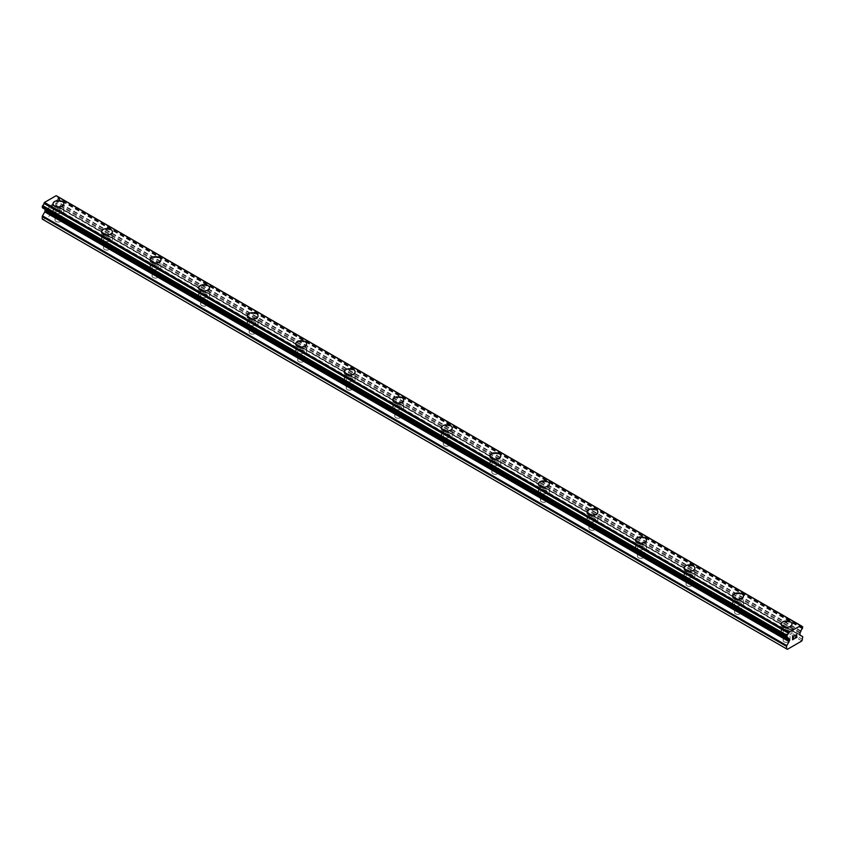 <?xml version="1.0" encoding="UTF-8"?>
<svg xmlns="http://www.w3.org/2000/svg" width="845" height="845" viewBox="0 0 845 845"><rect width="100%" height="100%" fill="white"/><g stroke="black" fill="none" stroke-linecap="round" stroke-linejoin="round"><path stroke-width="0.63" stroke-dasharray="4.22 3.17" d="M56.002 221.464A3.433 1.986 0 0 0 59.741 221.897A3.433 1.986 0 0 0 61.865 220.07A3.433 1.986 0 0 0 60.861 218.665A3.433 1.986 0 0 0 57.122 218.232A3.433 1.986 0 0 0 54.999 220.07A3.433 1.986 0 0 0 56.002 221.464M56.002 213.056A3.433 1.986 0 0 0 59.741 213.489A3.433 1.986 0 0 0 61.865 211.662A3.433 1.986 0 0 0 60.861 210.257A3.433 1.986 0 0 0 57.122 209.824A3.433 1.986 0 0 0 54.999 211.662A3.433 1.986 0 0 0 56.002 213.056M63.861 203.729L63.861 203.719A5.44 3.137 180 0 1 63.861 203.729A5.44 3.137 180 0 1 60.513 206.624A5.44 3.137 180 0 1 54.587 205.948A5.44 3.137 180 0 1 52.992 203.729A5.44 3.137 180 0 1 52.992 203.719L52.992 203.729M104.548 249.497A3.433 1.986 0 0 0 108.287 249.919A3.433 1.986 0 0 0 110.41 248.092A3.433 1.986 0 0 0 109.396 246.687A3.433 1.986 0 0 0 105.657 246.265A3.433 1.986 0 0 0 103.544 248.092A3.433 1.986 0 0 0 104.548 249.497M104.548 241.089A3.433 1.986 0 0 0 108.287 241.512A3.433 1.986 0 0 0 110.41 239.684A3.433 1.986 0 0 0 109.396 238.279A3.433 1.986 0 0 0 105.657 237.857A3.433 1.986 0 0 0 103.544 239.684A3.433 1.986 0 0 0 104.548 241.089M112.406 231.752L112.406 231.752A5.44 3.137 180 0 1 109.058 234.656A5.44 3.137 180 0 1 103.132 233.97A5.44 3.137 180 0 1 101.537 231.752L101.537 231.741M153.093 277.519A3.433 1.986 0 0 0 156.832 277.952A3.433 1.986 0 0 0 158.944 276.114A3.433 1.986 0 0 0 157.941 274.72A3.433 1.986 0 0 0 154.202 274.287A3.433 1.986 0 0 0 152.079 276.114A3.433 1.986 0 0 0 153.093 277.519M153.093 269.111A3.433 1.986 0 0 0 156.832 269.544A3.433 1.986 0 0 0 158.944 267.707A3.433 1.986 0 0 0 157.941 266.312A3.433 1.986 0 0 0 154.202 265.879A3.433 1.986 0 0 0 152.079 267.707A3.433 1.986 0 0 0 153.093 269.111M160.951 259.785L160.951 259.774A5.44 3.137 180 0 1 160.951 259.785A5.44 3.137 180 0 1 157.592 262.679A5.44 3.137 180 0 1 151.677 262.003A5.44 3.137 180 0 1 150.083 259.785A5.44 3.137 180 0 1 150.083 259.774L150.083 259.774M201.628 305.541A3.433 1.986 0 0 0 205.377 305.974A3.433 1.986 0 0 0 207.49 304.147A3.433 1.986 0 0 0 206.486 302.742A3.433 1.986 0 0 0 202.747 302.309A3.433 1.986 0 0 0 200.624 304.147A3.433 1.986 0 0 0 201.628 305.541M201.628 297.134A3.433 1.986 0 0 0 205.377 297.567A3.433 1.986 0 0 0 207.49 295.739A3.433 1.986 0 0 0 206.486 294.335A3.433 1.986 0 0 0 202.747 293.902A3.433 1.986 0 0 0 200.624 295.739A3.433 1.986 0 0 0 201.628 297.134M209.497 287.807L209.497 287.796A5.44 3.137 180 0 1 209.497 287.807A5.44 3.137 180 0 1 206.138 290.701A5.44 3.137 180 0 1 200.212 290.025A5.44 3.137 180 0 1 198.628 287.807A5.44 3.137 180 0 1 198.628 287.796L198.628 287.807M250.173 333.574A3.433 1.986 0 0 0 253.912 333.997A3.433 1.986 0 0 0 256.035 332.169A3.433 1.986 0 0 0 255.032 330.765A3.433 1.986 0 0 0 251.292 330.342A3.433 1.986 0 0 0 249.169 332.169A3.433 1.986 0 0 0 250.173 333.574M250.173 325.167A3.433 1.986 0 0 0 253.912 325.589A3.433 1.986 0 0 0 256.035 323.762A3.433 1.986 0 0 0 255.032 322.357A3.433 1.986 0 0 0 251.292 321.934A3.433 1.986 0 0 0 249.169 323.762A3.433 1.986 0 0 0 250.173 325.167M258.031 315.829L258.031 315.829A5.44 3.137 180 0 1 254.683 318.734A5.44 3.137 180 0 1 248.757 318.047A5.44 3.137 180 0 1 247.162 315.829L247.162 315.819M298.718 361.597A3.433 1.986 0 0 0 302.457 362.03A3.433 1.986 0 0 0 304.58 360.192A3.433 1.986 0 0 0 303.566 358.798A3.433 1.986 0 0 0 299.827 358.364A3.433 1.986 0 0 0 297.715 360.192A3.433 1.986 0 0 0 298.718 361.597M298.718 353.189A3.433 1.986 0 0 0 302.457 353.622A3.433 1.986 0 0 0 304.58 351.784A3.433 1.986 0 0 0 303.566 350.39A3.433 1.986 0 0 0 299.827 349.957A3.433 1.986 0 0 0 297.715 351.784A3.433 1.986 0 0 0 298.718 353.189M306.577 343.862L306.577 343.852A5.44 3.137 180 0 1 306.577 343.862A5.44 3.137 180 0 1 303.228 346.756A5.44 3.137 180 0 1 297.303 346.08A5.44 3.137 180 0 1 295.708 343.862A5.44 3.137 180 0 1 295.708 343.852L295.708 343.852M347.263 389.619A3.433 1.986 0 0 0 351.002 390.052A3.433 1.986 0 0 0 353.115 388.225A3.433 1.986 0 0 0 352.111 386.82A3.433 1.986 0 0 0 348.372 386.387A3.433 1.986 0 0 0 346.249 388.225A3.433 1.986 0 0 0 347.263 389.619M347.263 381.211A3.433 1.986 0 0 0 351.002 381.644A3.433 1.986 0 0 0 353.115 379.817A3.433 1.986 0 0 0 352.111 378.412A3.433 1.986 0 0 0 348.372 377.979A3.433 1.986 0 0 0 346.249 379.817A3.433 1.986 0 0 0 347.263 381.211M355.122 371.884L355.122 371.874A5.44 3.137 180 0 1 355.122 371.884A5.44 3.137 180 0 1 351.763 374.779A5.44 3.137 180 0 1 345.848 374.103A5.44 3.137 180 0 1 344.253 371.884A5.44 3.137 180 0 1 344.253 371.874L344.253 371.884M395.798 417.652A3.433 1.986 0 0 0 399.537 418.074A3.433 1.986 0 0 0 401.66 416.247A3.433 1.986 0 0 0 400.657 414.842A3.433 1.986 0 0 0 396.918 414.42A3.433 1.986 0 0 0 394.795 416.247A3.433 1.986 0 0 0 395.798 417.652M395.798 409.244A3.433 1.986 0 0 0 399.537 409.667A3.433 1.986 0 0 0 401.66 407.839A3.433 1.986 0 0 0 400.657 406.434A3.433 1.986 0 0 0 396.918 406.012A3.433 1.986 0 0 0 394.795 407.839A3.433 1.986 0 0 0 395.798 409.244M403.667 399.907L403.667 399.907A5.44 3.137 180 0 1 400.308 402.811A5.44 3.137 180 0 1 394.383 402.125A5.44 3.137 180 0 1 392.798 399.907L392.798 399.896M444.343 445.674A3.433 1.986 0 0 0 448.082 446.107A3.433 1.986 0 0 0 450.205 444.269A3.433 1.986 0 0 0 449.202 442.875A3.433 1.986 0 0 0 445.463 442.442A3.433 1.986 0 0 0 443.34 444.269A3.433 1.986 0 0 0 444.343 445.674M444.343 437.266A3.433 1.986 0 0 0 448.082 437.699A3.433 1.986 0 0 0 450.205 435.862A3.433 1.986 0 0 0 449.202 434.467A3.433 1.986 0 0 0 445.463 434.034A3.433 1.986 0 0 0 443.34 435.862A3.433 1.986 0 0 0 444.343 437.266M452.202 427.94L452.202 427.929A5.44 3.137 180 0 1 452.202 427.94A5.44 3.137 180 0 1 448.853 430.834A5.44 3.137 180 0 1 442.928 430.158A5.44 3.137 180 0 1 441.333 427.94A5.44 3.137 180 0 1 441.333 427.929L441.333 427.929M492.888 473.696A3.433 1.986 0 0 0 496.628 474.129A3.433 1.986 0 0 0 498.751 472.302A3.433 1.986 0 0 0 497.737 470.897A3.433 1.986 0 0 0 493.998 470.464A3.433 1.986 0 0 0 491.885 472.302A3.433 1.986 0 0 0 492.888 473.696M492.888 465.289A3.433 1.986 0 0 0 496.628 465.722A3.433 1.986 0 0 0 498.751 463.894A3.433 1.986 0 0 0 497.737 462.49A3.433 1.986 0 0 0 493.998 462.057A3.433 1.986 0 0 0 491.885 463.894A3.433 1.986 0 0 0 492.888 465.289M500.747 455.962L500.747 455.951A5.44 3.137 180 0 1 500.747 455.962A5.44 3.137 180 0 1 497.399 458.856A5.44 3.137 180 0 1 491.473 458.18A5.44 3.137 180 0 1 489.878 455.962A5.44 3.137 180 0 1 489.878 455.951L489.878 455.962M541.434 501.729A3.433 1.986 0 0 0 545.173 502.152A3.433 1.986 0 0 0 547.285 500.324A3.433 1.986 0 0 0 546.282 498.92A3.433 1.986 0 0 0 542.543 498.497A3.433 1.986 0 0 0 540.42 500.324A3.433 1.986 0 0 0 541.434 501.729M541.434 493.322A3.433 1.986 0 0 0 545.173 493.744A3.433 1.986 0 0 0 547.285 491.917A3.433 1.986 0 0 0 546.282 490.512A3.433 1.986 0 0 0 542.543 490.089A3.433 1.986 0 0 0 540.42 491.917A3.433 1.986 0 0 0 541.434 493.322M549.292 483.984L549.292 483.984A5.44 3.137 180 0 1 545.933 486.889A5.44 3.137 180 0 1 540.018 486.202A5.44 3.137 180 0 1 538.423 483.984L538.423 483.974M589.968 529.752A3.433 1.986 0 0 0 593.708 530.185A3.433 1.986 0 0 0 595.831 528.347A3.433 1.986 0 0 0 594.827 526.953A3.433 1.986 0 0 0 591.088 526.519A3.433 1.986 0 0 0 588.965 528.347A3.433 1.986 0 0 0 589.968 529.752M589.968 521.344A3.433 1.986 0 0 0 593.708 521.777A3.433 1.986 0 0 0 595.831 519.939A3.433 1.986 0 0 0 594.827 518.545A3.433 1.986 0 0 0 591.088 518.112A3.433 1.986 0 0 0 588.965 519.939A3.433 1.986 0 0 0 589.968 521.344M597.837 512.017L597.837 512.007A5.44 3.137 180 0 1 597.837 512.017A5.44 3.137 180 0 1 594.479 514.911A5.44 3.137 180 0 1 588.553 514.235A5.44 3.137 180 0 1 586.969 512.017A5.44 3.137 180 0 1 586.969 512.007L586.969 512.007M638.514 557.774A3.433 1.986 0 0 0 642.253 558.207A3.433 1.986 0 0 0 644.376 556.38A3.433 1.986 0 0 0 643.372 554.975A3.433 1.986 0 0 0 639.623 554.542A3.433 1.986 0 0 0 637.51 556.38A3.433 1.986 0 0 0 638.514 557.774M638.514 549.366A3.433 1.986 0 0 0 642.253 549.799A3.433 1.986 0 0 0 644.376 547.972A3.433 1.986 0 0 0 643.372 546.567A3.433 1.986 0 0 0 639.623 546.134A3.433 1.986 0 0 0 637.51 547.972A3.433 1.986 0 0 0 638.514 549.366M646.372 540.039L646.372 540.029A5.44 3.137 180 0 1 646.372 540.039A5.44 3.137 180 0 1 643.024 542.934A5.44 3.137 180 0 1 637.098 542.258A5.44 3.137 180 0 1 635.503 540.039A5.44 3.137 180 0 1 635.503 540.029L635.503 540.039M687.059 585.807A3.433 1.986 0 0 0 690.798 586.229A3.433 1.986 0 0 0 692.921 584.402A3.433 1.986 0 0 0 691.907 582.997A3.433 1.986 0 0 0 688.168 582.575A3.433 1.986 0 0 0 686.055 584.402A3.433 1.986 0 0 0 687.059 585.807M687.059 577.399A3.433 1.986 0 0 0 690.798 577.822A3.433 1.986 0 0 0 692.921 575.994A3.433 1.986 0 0 0 691.907 574.589A3.433 1.986 0 0 0 688.168 574.167A3.433 1.986 0 0 0 686.055 575.994A3.433 1.986 0 0 0 687.059 577.399M694.917 568.062L694.917 568.062A5.44 3.137 180 0 1 691.559 570.966A5.44 3.137 180 0 1 685.644 570.28A5.44 3.137 180 0 1 684.049 568.062L684.049 568.051M735.604 613.829A3.433 1.986 0 0 0 739.343 614.262A3.433 1.986 0 0 0 741.456 612.424A3.433 1.986 0 0 0 740.452 611.03A3.433 1.986 0 0 0 736.713 610.597A3.433 1.986 0 0 0 734.59 612.424A3.433 1.986 0 0 0 735.604 613.829M735.604 605.421A3.433 1.986 0 0 0 739.343 605.854A3.433 1.986 0 0 0 741.456 604.017A3.433 1.986 0 0 0 740.452 602.622A3.433 1.986 0 0 0 736.713 602.189A3.433 1.986 0 0 0 734.59 604.017A3.433 1.986 0 0 0 735.604 605.421M743.463 596.095L743.463 596.084A5.44 3.137 180 0 1 743.463 596.095A5.44 3.137 180 0 1 740.104 598.989A5.44 3.137 180 0 1 734.189 598.313A5.44 3.137 180 0 1 732.594 596.095A5.44 3.137 180 0 1 732.594 596.084L732.594 596.084M784.139 641.851A3.433 1.986 0 0 0 787.878 642.284A3.433 1.986 0 0 0 790.001 640.457A3.433 1.986 0 0 0 788.998 639.052A3.433 1.986 0 0 0 785.259 638.619A3.433 1.986 0 0 0 783.135 640.457A3.433 1.986 0 0 0 784.139 641.851M784.139 633.444A3.433 1.986 0 0 0 787.878 633.877A3.433 1.986 0 0 0 790.001 632.049A3.433 1.986 0 0 0 788.998 630.645A3.433 1.986 0 0 0 785.259 630.212A3.433 1.986 0 0 0 783.135 632.049A3.433 1.986 0 0 0 784.139 633.444M792.008 624.117L792.008 624.106A5.44 3.137 180 0 1 792.008 624.117A5.44 3.137 180 0 1 788.649 627.011A5.44 3.137 180 0 1 782.723 626.335A5.44 3.137 180 0 1 781.139 624.117A5.44 3.137 180 0 1 781.139 624.106L781.139 624.117M782.723 634.268A5.44 3.137 0 0 0 788.649 634.944A5.44 3.137 0 0 0 792.008 632.049A5.44 3.137 0 0 0 790.413 629.831A5.44 3.137 0 0 0 784.487 629.145A5.44 3.137 0 0 0 781.139 632.049A5.44 3.137 0 0 0 782.723 634.268M782.723 627.17A5.44 3.137 0 0 0 788.649 627.856A5.44 3.137 0 0 0 792.008 624.951A5.44 3.137 0 0 0 790.413 622.733A5.44 3.137 0 0 0 784.487 622.057A5.44 3.137 0 0 0 781.139 624.951A5.44 3.137 0 0 0 782.723 627.17M734.189 606.235A5.44 3.137 0 0 0 740.104 606.921A5.44 3.137 0 0 0 743.463 604.017A5.44 3.137 0 0 0 741.868 601.798A5.44 3.137 0 0 0 735.942 601.122A5.44 3.137 0 0 0 732.594 604.017A5.44 3.137 0 0 0 734.189 606.235M734.189 599.147A5.44 3.137 0 0 0 740.104 599.834A5.44 3.137 0 0 0 743.463 596.929A5.44 3.137 0 0 0 741.868 594.711A5.44 3.137 0 0 0 735.942 594.035A5.44 3.137 0 0 0 732.594 596.929A5.44 3.137 0 0 0 734.189 599.147M685.644 578.212A5.44 3.137 0 0 0 691.559 578.899A5.44 3.137 0 0 0 694.917 575.994A5.44 3.137 0 0 0 693.322 573.776A5.44 3.137 0 0 0 687.407 573.1A5.44 3.137 0 0 0 684.049 575.994A5.44 3.137 0 0 0 685.644 578.212M685.644 571.125A5.44 3.137 0 0 0 691.559 571.801A5.44 3.137 0 0 0 694.917 568.907A5.44 3.137 0 0 0 693.322 566.689A5.44 3.137 0 0 0 687.407 566.002A5.44 3.137 0 0 0 684.049 568.907A5.44 3.137 0 0 0 685.644 571.125M637.098 550.19A5.44 3.137 0 0 0 643.024 550.866A5.44 3.137 0 0 0 646.372 547.972A5.44 3.137 0 0 0 644.788 545.754A5.44 3.137 0 0 0 638.862 545.067A5.44 3.137 0 0 0 635.503 547.972A5.44 3.137 0 0 0 637.098 550.19M637.098 543.103A5.44 3.137 0 0 0 643.024 543.779A5.44 3.137 0 0 0 646.372 540.874A5.44 3.137 0 0 0 644.788 538.656A5.44 3.137 0 0 0 638.862 537.98A5.44 3.137 0 0 0 635.503 540.874A5.44 3.137 0 0 0 637.098 543.103M588.553 522.157A5.44 3.137 0 0 0 594.479 522.844A5.44 3.137 0 0 0 597.837 519.939A5.44 3.137 0 0 0 596.243 517.721A5.44 3.137 0 0 0 590.317 517.045A5.44 3.137 0 0 0 586.969 519.939A5.44 3.137 0 0 0 588.553 522.157M588.553 515.07A5.44 3.137 0 0 0 594.479 515.756A5.44 3.137 0 0 0 597.837 512.852A5.44 3.137 0 0 0 596.243 510.633A5.44 3.137 0 0 0 590.317 509.957A5.44 3.137 0 0 0 586.969 512.852A5.44 3.137 0 0 0 588.553 515.07M540.018 494.135A5.44 3.137 0 0 0 545.933 494.821A5.44 3.137 0 0 0 549.292 491.917A5.44 3.137 0 0 0 547.697 489.699A5.44 3.137 0 0 0 541.772 489.023A5.44 3.137 0 0 0 538.423 491.917A5.44 3.137 0 0 0 540.018 494.135M540.018 487.047A5.44 3.137 0 0 0 545.933 487.723A5.44 3.137 0 0 0 549.292 484.829A5.44 3.137 0 0 0 547.697 482.611A5.44 3.137 0 0 0 541.772 481.925A5.44 3.137 0 0 0 538.423 484.829A5.44 3.137 0 0 0 540.018 487.047M491.473 466.113A5.44 3.137 0 0 0 497.399 466.789A5.44 3.137 0 0 0 500.747 463.894A5.44 3.137 0 0 0 499.152 461.676A5.44 3.137 0 0 0 493.237 460.99A5.44 3.137 0 0 0 489.878 463.894A5.44 3.137 0 0 0 491.473 466.113M491.473 459.025A5.44 3.137 0 0 0 497.399 459.701A5.44 3.137 0 0 0 500.747 456.796A5.44 3.137 0 0 0 499.152 454.578A5.44 3.137 0 0 0 493.237 453.902A5.44 3.137 0 0 0 489.878 456.796A5.44 3.137 0 0 0 491.473 459.025M442.928 438.08A5.44 3.137 0 0 0 448.853 438.766A5.44 3.137 0 0 0 452.202 435.862A5.44 3.137 0 0 0 450.617 433.643A5.44 3.137 0 0 0 444.692 432.967A5.44 3.137 0 0 0 441.333 435.862A5.44 3.137 0 0 0 442.928 438.08M442.928 430.992A5.44 3.137 0 0 0 448.853 431.679A5.44 3.137 0 0 0 452.202 428.774A5.44 3.137 0 0 0 450.617 426.556A5.44 3.137 0 0 0 444.692 425.88A5.44 3.137 0 0 0 441.333 428.774A5.44 3.137 0 0 0 442.928 430.992M394.383 410.057A5.44 3.137 0 0 0 400.308 410.744A5.44 3.137 0 0 0 403.667 407.839A5.44 3.137 0 0 0 402.072 405.621A5.44 3.137 0 0 0 396.147 404.945A5.44 3.137 0 0 0 392.798 407.839A5.44 3.137 0 0 0 394.383 410.057M394.383 402.97A5.44 3.137 0 0 0 400.308 403.646A5.44 3.137 0 0 0 403.667 400.752A5.44 3.137 0 0 0 402.072 398.534A5.44 3.137 0 0 0 396.147 397.847A5.44 3.137 0 0 0 392.798 400.752A5.44 3.137 0 0 0 394.383 402.97M345.848 382.035A5.44 3.137 0 0 0 351.763 382.711A5.44 3.137 0 0 0 355.122 379.817A5.44 3.137 0 0 0 353.527 377.599A5.44 3.137 0 0 0 347.601 376.912A5.44 3.137 0 0 0 344.253 379.817A5.44 3.137 0 0 0 345.848 382.035M345.848 374.948A5.44 3.137 0 0 0 351.763 375.624A5.44 3.137 0 0 0 355.122 372.719A5.44 3.137 0 0 0 353.527 370.501A5.44 3.137 0 0 0 347.601 369.825A5.44 3.137 0 0 0 344.253 372.719A5.44 3.137 0 0 0 345.848 374.948M297.303 354.013A5.44 3.137 0 0 0 303.228 354.689A5.44 3.137 0 0 0 306.577 351.784A5.44 3.137 0 0 0 304.982 349.566A5.44 3.137 0 0 0 299.067 348.89A5.44 3.137 0 0 0 295.708 351.784A5.44 3.137 0 0 0 297.303 354.013M297.303 346.915A5.44 3.137 0 0 0 303.228 347.601A5.44 3.137 0 0 0 306.577 344.697A5.44 3.137 0 0 0 304.982 342.478A5.44 3.137 0 0 0 299.067 341.803A5.44 3.137 0 0 0 295.708 344.697A5.44 3.137 0 0 0 297.303 346.915M248.757 325.98A5.44 3.137 0 0 0 254.683 326.666A5.44 3.137 0 0 0 258.031 323.762A5.44 3.137 0 0 0 256.447 321.544A5.44 3.137 0 0 0 250.521 320.868A5.44 3.137 0 0 0 247.162 323.762A5.44 3.137 0 0 0 248.757 325.98M248.757 318.892A5.44 3.137 0 0 0 254.683 319.568A5.44 3.137 0 0 0 258.031 316.674A5.44 3.137 0 0 0 256.447 314.456A5.44 3.137 0 0 0 250.521 313.77A5.44 3.137 0 0 0 247.162 316.674A5.44 3.137 0 0 0 248.757 318.892M200.212 297.958A5.44 3.137 0 0 0 206.138 298.634A5.44 3.137 0 0 0 209.497 295.739A5.44 3.137 0 0 0 207.902 293.521A5.44 3.137 0 0 0 201.976 292.835A5.44 3.137 0 0 0 198.628 295.739A5.44 3.137 0 0 0 200.212 297.958M200.212 290.87A5.44 3.137 0 0 0 206.138 291.546A5.44 3.137 0 0 0 209.497 288.641A5.44 3.137 0 0 0 207.902 286.423A5.44 3.137 0 0 0 201.976 285.747A5.44 3.137 0 0 0 198.628 288.641A5.44 3.137 0 0 0 200.212 290.87M151.677 269.935A5.44 3.137 0 0 0 157.592 270.611A5.44 3.137 0 0 0 160.951 267.707A5.44 3.137 0 0 0 159.356 265.488A5.44 3.137 0 0 0 153.441 264.812A5.44 3.137 0 0 0 150.083 267.707A5.44 3.137 0 0 0 151.677 269.935M151.677 262.837A5.44 3.137 0 0 0 157.592 263.524A5.44 3.137 0 0 0 160.951 260.619A5.44 3.137 0 0 0 159.356 258.401A5.44 3.137 0 0 0 153.441 257.725A5.44 3.137 0 0 0 150.083 260.619A5.44 3.137 0 0 0 151.677 262.837M103.132 241.902A5.44 3.137 0 0 0 109.058 242.589A5.44 3.137 0 0 0 112.406 239.684A5.44 3.137 0 0 0 110.811 237.466A5.44 3.137 0 0 0 104.896 236.79A5.44 3.137 0 0 0 101.537 239.684A5.44 3.137 0 0 0 103.132 241.902M103.132 234.815A5.44 3.137 0 0 0 109.058 235.491A5.44 3.137 0 0 0 112.406 232.597A5.44 3.137 0 0 0 110.811 230.379A5.44 3.137 0 0 0 104.896 229.692A5.44 3.137 0 0 0 101.537 232.597A5.44 3.137 0 0 0 103.132 234.815M54.587 213.88A5.44 3.137 0 0 0 60.513 214.556A5.44 3.137 0 0 0 63.861 211.662A5.44 3.137 0 0 0 62.276 209.444A5.44 3.137 0 0 0 56.351 208.757A5.44 3.137 0 0 0 52.992 211.662A5.44 3.137 0 0 0 54.587 213.88M54.587 206.793A5.44 3.137 0 0 0 60.513 207.469A5.44 3.137 0 0 0 63.861 204.564A5.44 3.137 0 0 0 62.276 202.346A5.44 3.137 0 0 0 56.351 201.67A5.44 3.137 0 0 0 52.992 204.564A5.44 3.137 0 0 0 54.587 206.793M793.539 637.5L792.758 637.943M794.184 638.619L792.758 639.433M794.184 635.63L792.578 636.549L792.578 639.749M795.303 635.799L796.782 634.437M797.036 636.972L795.525 637.838M796.603 634.584L795.145 638.271M52.232 204.743L52.232 206.032L52.242 204.743L50.816 205.567L52.232 204.743M51.46 206.687L52.232 206.243L51.46 206.698M52.232 206.243L52.232 207.521L52.242 206.243M52.232 207.521L50.806 208.345L52.242 207.521M50.806 208.557L52.422 207.627L52.422 204.427L50.806 205.356L52.422 204.427L52.422 207.638L50.816 208.567M48.873 206.476L48.83 209.708L48.841 206.507M48.83 209.708L49.021 206.803L48.841 209.708M42.25 219.13L43.063 219.605L57.618 211.197L58.432 207.31A1.141 0.665 120 0 0 58.189 206.782L55.918 205.472A1.141 0.665 -60 0 1 55.675 204.944L55.675 203.487A1.141 0.665 -60 0 1 55.918 202.694L56.689 201.247A2.292 1.32 -60 0 1 57.967 199.019L57.967 196.811A2.292 1.32 -60 0 1 57.133 196.769A2.292 1.32 -60 0 1 56.689 196.072L56.626 195.924M44.172 208.789L44.764 209.127A1.141 0.665 -60 0 1 44.838 209.19M42.366 207.754L42.715 207.828A2.292 1.32 -60 0 1 43.549 207.859A2.292 1.32 -60 0 1 43.993 208.578L44.056 208.726M800.838 625.585L56.192 195.67M802.75 639.517L58.432 209.792M801.937 640.922L57.618 211.197M802.518 636.517L58.189 206.782M800.236 635.197L55.918 205.472L800.236 635.197M800.828 631.384L56.509 201.659M801.007 630.972L56.689 201.247M802.634 626.62L58.316 196.896M800.944 625.649L58.168 196.811L800.944 625.649M57.967 196.811L801.007 625.796L56.689 196.072M42.715 207.828L787.033 637.563L43.993 208.578M788.491 638.514L44.764 209.127L788.374 638.45M787.382 649.33L43.063 219.605M802.75 637.035L58.432 207.31M800.004 634.679L55.675 204.944M800.004 633.222L55.675 203.487M800.236 632.419L55.918 202.694M802.285 628.754L57.967 199.019M802.496 628.5L58.178 198.776M802.634 628.268L58.316 198.543M802.75 627.877L58.432 198.142M802.75 626.884L58.432 197.16M61.865 220.07L61.865 211.662M110.41 248.092L110.41 239.684M158.944 276.114L158.944 267.707M207.49 304.147L207.49 295.739M256.035 332.169L256.035 323.762M304.58 360.192L304.58 351.784M353.115 388.225L353.115 379.817M401.66 416.247L401.66 407.839M450.205 444.269L450.205 435.862M498.751 472.302L498.751 463.894M547.285 500.324L547.285 491.917M595.831 528.347L595.831 519.939M644.376 556.38L644.376 547.972M692.921 584.402L692.921 575.994M741.456 612.424L741.456 604.017M790.001 640.457L790.001 632.049M792.008 632.049L792.008 624.951M743.463 604.017L743.463 596.929M694.917 575.994L694.917 568.907M646.372 547.972L646.372 540.874M597.837 519.939L597.837 512.852M549.292 491.917L549.292 484.829M500.747 463.894L500.747 456.796M452.202 435.862L452.202 428.774M403.667 407.839L403.667 400.752M355.122 379.817L355.122 372.719M306.577 351.784L306.577 344.697M258.031 323.762L258.031 316.674M209.497 295.739L209.497 288.641M160.951 267.707L160.951 260.619M112.406 239.684L112.406 232.597M63.861 211.662L63.861 204.564M52.992 211.662L52.992 204.564M101.537 239.684L101.537 232.597M150.083 267.707L150.083 260.619M198.628 295.739L198.628 288.641M247.162 323.762L247.162 316.674M295.708 351.784L295.708 344.697M344.253 379.817L344.253 372.719M392.798 407.839L392.798 400.752M441.333 435.862L441.333 428.774M489.878 463.894L489.878 456.796M538.423 491.917L538.423 484.829M586.969 519.939L586.969 512.852M635.503 547.972L635.503 540.874M684.049 575.994L684.049 568.907M732.594 604.017L732.594 596.929M781.139 632.049L781.139 624.951M783.135 640.457L783.135 632.049M734.59 612.424L734.59 604.017M686.055 584.402L686.055 575.994M637.51 556.38L637.51 547.972M588.965 528.347L588.965 519.939M540.42 500.324L540.42 491.917M491.885 472.302L491.885 463.894M443.34 444.269L443.34 435.862M394.795 416.247L394.795 407.839M346.249 388.225L346.249 379.817M297.715 360.192L297.715 351.784M249.169 332.169L249.169 323.762M200.624 304.147L200.624 295.739M152.079 276.114L152.079 267.707M103.544 248.092L103.544 239.684M54.999 220.07L54.999 211.662M801.451 626.504L57.133 196.769M787.867 637.595L43.549 207.859"/><path stroke-width="1.27" d="M62.276 201.511A5.44 3.137 180 0 1 63.861 203.719A5.44 3.137 180 0 1 60.513 206.613A5.44 3.137 180 0 1 54.587 205.937A5.44 3.137 180 0 1 52.992 203.719A5.44 3.137 180 0 1 56.351 200.825A5.44 3.137 180 0 1 62.276 201.511M52.992 203.719A5.44 3.137 180 0 1 56.351 200.825A5.44 3.137 180 0 1 62.276 201.501A5.44 3.137 180 0 1 63.861 203.719M101.537 231.741A5.44 3.137 180 0 1 104.896 228.847A5.44 3.137 180 0 1 110.811 229.523A5.44 3.137 180 0 1 112.406 231.752A5.44 3.137 180 0 1 109.058 234.646A5.44 3.137 180 0 1 103.132 233.959A5.44 3.137 180 0 1 101.537 231.741A5.44 3.137 180 0 1 104.896 228.858A5.44 3.137 180 0 1 110.811 229.534A5.44 3.137 180 0 1 112.406 231.741M150.083 259.774A5.44 3.137 180 0 1 153.441 256.869A5.44 3.137 180 0 1 159.356 257.556A5.44 3.137 180 0 1 160.951 259.774A5.44 3.137 180 0 1 157.592 262.668A5.44 3.137 180 0 1 151.677 261.992A5.44 3.137 180 0 1 150.083 259.774A5.44 3.137 180 0 1 153.441 256.88A5.44 3.137 180 0 1 159.356 257.567A5.44 3.137 180 0 1 160.951 259.774M207.902 285.589A5.44 3.137 180 0 1 209.497 287.796A5.44 3.137 180 0 1 206.138 290.691A5.44 3.137 180 0 1 200.212 290.015A5.44 3.137 180 0 1 198.628 287.796A5.44 3.137 180 0 1 201.987 284.902A5.44 3.137 180 0 1 207.902 285.589M198.628 287.796A5.44 3.137 180 0 1 201.976 284.902A5.44 3.137 180 0 1 207.902 285.578A5.44 3.137 180 0 1 209.497 287.796M247.162 315.819A5.44 3.137 180 0 1 250.521 312.925A5.44 3.137 180 0 1 256.447 313.601A5.44 3.137 180 0 1 258.031 315.829A5.44 3.137 180 0 1 254.683 318.723A5.44 3.137 180 0 1 248.757 318.037A5.44 3.137 180 0 1 247.162 315.819A5.44 3.137 180 0 1 250.521 312.935A5.44 3.137 180 0 1 256.447 313.611A5.44 3.137 180 0 1 258.031 315.819M295.708 343.852A5.44 3.137 180 0 1 299.067 340.947A5.44 3.137 180 0 1 304.982 341.633A5.44 3.137 180 0 1 306.577 343.852A5.44 3.137 180 0 1 303.228 346.746A5.44 3.137 180 0 1 297.303 346.07A5.44 3.137 180 0 1 295.708 343.852A5.44 3.137 180 0 1 299.067 340.957A5.44 3.137 180 0 1 304.982 341.633A5.44 3.137 180 0 1 306.577 343.852M353.527 369.666A5.44 3.137 180 0 1 355.122 371.874A5.44 3.137 180 0 1 351.763 374.768A5.44 3.137 180 0 1 345.848 374.092A5.44 3.137 180 0 1 344.253 371.874A5.44 3.137 180 0 1 347.612 368.98A5.44 3.137 180 0 1 353.527 369.666M344.253 371.874A5.44 3.137 180 0 1 347.601 368.98A5.44 3.137 180 0 1 353.527 369.656A5.44 3.137 180 0 1 355.122 371.874M392.798 399.896A5.44 3.137 180 0 1 396.147 397.002A5.44 3.137 180 0 1 402.072 397.678A5.44 3.137 180 0 1 403.667 399.907A5.44 3.137 180 0 1 400.308 402.801A5.44 3.137 180 0 1 394.383 402.114A5.44 3.137 180 0 1 392.798 399.896A5.44 3.137 180 0 1 396.157 397.013A5.44 3.137 180 0 1 402.072 397.689A5.44 3.137 180 0 1 403.667 399.896M441.333 427.929A5.44 3.137 180 0 1 444.692 425.024A5.44 3.137 180 0 1 450.617 425.711A5.44 3.137 180 0 1 452.202 427.929A5.44 3.137 180 0 1 448.853 430.823A5.44 3.137 180 0 1 442.928 430.147A5.44 3.137 180 0 1 441.333 427.929A5.44 3.137 180 0 1 444.692 425.035A5.44 3.137 180 0 1 450.617 425.711A5.44 3.137 180 0 1 452.202 427.929M499.152 453.744A5.44 3.137 180 0 1 500.747 455.951A5.44 3.137 180 0 1 497.399 458.846A5.44 3.137 180 0 1 491.473 458.17A5.44 3.137 180 0 1 489.878 455.951A5.44 3.137 180 0 1 493.237 453.057A5.44 3.137 180 0 1 499.152 453.744M489.878 455.951A5.44 3.137 180 0 1 493.237 453.057A5.44 3.137 180 0 1 499.152 453.733A5.44 3.137 180 0 1 500.747 455.951M538.423 483.974A5.44 3.137 180 0 1 541.772 481.08A5.44 3.137 180 0 1 547.697 481.756A5.44 3.137 180 0 1 549.292 483.984A5.44 3.137 180 0 1 545.933 486.878A5.44 3.137 180 0 1 540.018 486.192A5.44 3.137 180 0 1 538.423 483.974A5.44 3.137 180 0 1 541.782 481.09A5.44 3.137 180 0 1 547.697 481.766A5.44 3.137 180 0 1 549.292 483.974M586.969 512.007A5.44 3.137 180 0 1 590.317 509.102A5.44 3.137 180 0 1 596.243 509.788A5.44 3.137 180 0 1 597.837 512.007A5.44 3.137 180 0 1 594.479 514.901A5.44 3.137 180 0 1 588.553 514.225A5.44 3.137 180 0 1 586.969 512.007A5.44 3.137 180 0 1 590.328 509.112A5.44 3.137 180 0 1 596.243 509.788A5.44 3.137 180 0 1 597.837 512.007M644.788 537.821A5.44 3.137 180 0 1 646.372 540.029A5.44 3.137 180 0 1 643.024 542.923A5.44 3.137 180 0 1 637.098 542.247A5.44 3.137 180 0 1 635.503 540.029A5.44 3.137 180 0 1 638.862 537.135A5.44 3.137 180 0 1 644.788 537.821M635.503 540.029A5.44 3.137 180 0 1 638.862 537.135A5.44 3.137 180 0 1 644.788 537.811A5.44 3.137 180 0 1 646.372 540.029M684.049 568.051A5.44 3.137 180 0 1 687.407 565.157A5.44 3.137 180 0 1 693.322 565.833A5.44 3.137 180 0 1 694.917 568.062A5.44 3.137 180 0 1 691.559 570.956A5.44 3.137 180 0 1 685.644 570.269A5.44 3.137 180 0 1 684.049 568.051A5.44 3.137 180 0 1 687.407 565.168A5.44 3.137 180 0 1 693.322 565.844A5.44 3.137 180 0 1 694.917 568.051M732.594 596.084A5.44 3.137 180 0 1 735.942 593.179A5.44 3.137 180 0 1 741.868 593.866A5.44 3.137 180 0 1 743.463 596.084A5.44 3.137 180 0 1 740.104 598.978A5.44 3.137 180 0 1 734.189 598.302A5.44 3.137 180 0 1 732.594 596.084A5.44 3.137 180 0 1 735.953 593.19A5.44 3.137 180 0 1 741.868 593.866A5.44 3.137 180 0 1 743.463 596.084M790.413 621.899A5.44 3.137 180 0 1 792.008 624.106A5.44 3.137 180 0 1 788.649 627.001A5.44 3.137 180 0 1 782.723 626.325A5.44 3.137 180 0 1 781.139 624.106A5.44 3.137 180 0 1 784.498 621.212A5.44 3.137 180 0 1 790.413 621.899M781.139 624.106A5.44 3.137 180 0 1 784.487 621.202A5.44 3.137 180 0 1 790.413 621.888A5.44 3.137 180 0 1 792.008 624.106M792.768 637.943L793.539 637.489L792.768 639.433L794.194 638.831L792.578 639.76L792.578 636.549L794.194 635.62L792.768 636.665L792.768 637.943L792.758 636.655L794.184 635.63M792.768 639.433L793.539 637.5M792.578 639.749L794.184 638.619M795.494 635.514L796.782 634.437M796.782 635.377L796.381 636.201L796.782 635.377M796.391 636.201L795.525 637.848L796.381 636.201M795.525 637.848L797.036 636.972M795.145 638.271L797.036 637.183L795.134 638.281L796.729 635.081L795.61 635.155L796.603 634.584M788.311 638.302L787.033 637.563A2.292 1.32 -60 0 1 787.867 637.595A2.292 1.32 -60 0 1 788.311 638.302L789.082 638.862A1.141 0.665 -60 0 1 789.325 639.38L789.325 640.837A1.141 0.665 -60 0 1 789.082 641.64L786.811 645.58A1.141 0.665 -60 0 0 786.568 646.383L786.568 648.865L787.382 649.33L801.937 640.922L802.75 637.035A1.141 0.665 -60 0 0 802.518 636.517L800.236 635.197A1.141 0.665 -60 0 1 800.004 634.679L800.004 633.222A1.141 0.665 -60 0 1 800.236 632.419L801.007 630.972A2.292 1.32 -60 0 1 802.285 628.754L802.75 626.884L800.944 625.649L802.285 626.536A2.292 1.32 -60 0 1 801.451 626.504A2.292 1.32 -60 0 1 801.007 625.796L56.52 195.86M787.033 637.563L787.033 635.334A2.292 1.32 -60 0 0 788.311 633.127L788.807 632.155L800.891 625.606M44.838 209.19A1.141 0.665 -60 0 1 44.996 209.655L44.996 211.113A1.141 0.665 -60 0 1 44.764 211.915L42.482 215.855A1.141 0.665 120 0 0 42.25 216.647L42.25 219.13L786.568 648.865M44.056 208.726L788.374 638.45M42.503 207.828L786.822 637.553L42.503 207.828M800.511 625.395L56.192 195.67L44.489 202.43L43.993 203.402A2.292 1.32 -60 0 1 42.715 205.61L42.366 207.754L786.684 637.479M788.807 632.155L44.489 202.43M788.48 632.715L44.162 202.99M788.311 633.127L43.993 203.402M802.285 626.536L801.007 625.796M787.033 635.334L42.715 205.61M786.832 635.588L42.514 205.853M786.684 635.831L42.366 206.106M786.568 636.232L42.25 206.497M786.568 637.214L42.25 207.49M789.325 639.38L44.996 209.655M789.325 640.837L44.996 211.113M789.082 641.64L44.764 211.915M786.811 645.58L42.482 215.855M786.568 646.383L42.25 216.647M788.427 638.493L44.109 208.768"/></g></svg>
